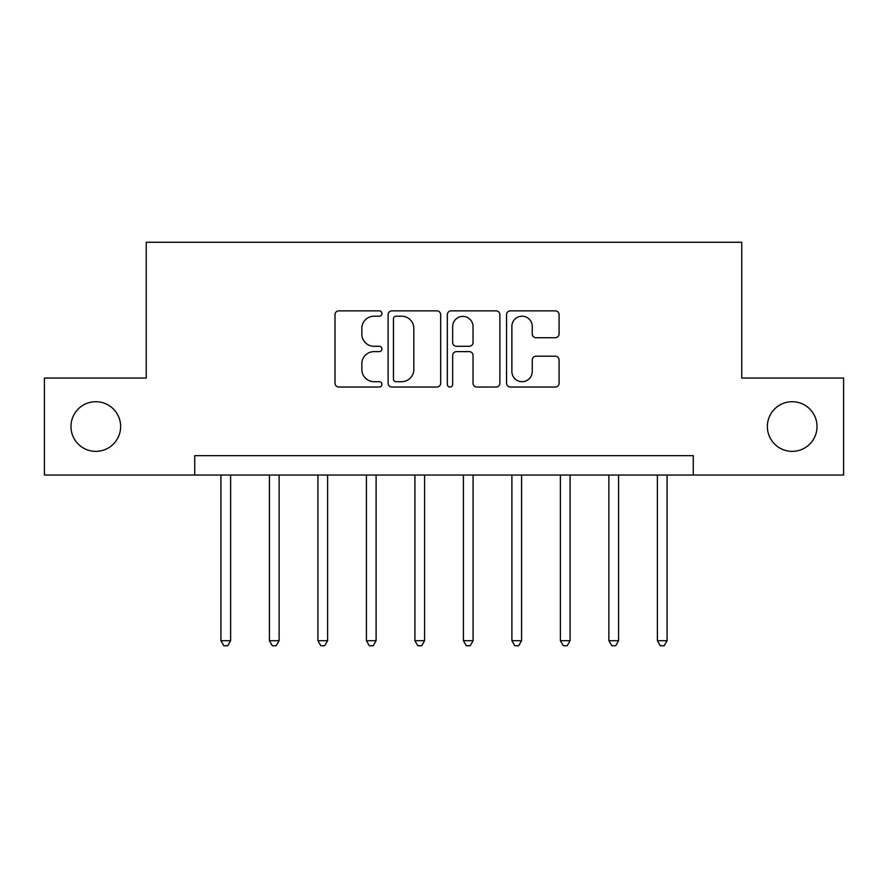 <?xml version="1.0" encoding="UTF-8"?>
<svg xmlns="http://www.w3.org/2000/svg" width="888" height="888" viewBox="0 0 888 888"><rect width="100%" height="100%" fill="white"/><g stroke="black" fill="none" stroke-linecap="round" stroke-linejoin="round"><path stroke-width="1.33" d="M381.929 313.531A2.664 2.664 0 0 0 379.265 310.867L338.805 310.867A3.807 3.807 0 0 0 334.998 314.674L334.998 383.228A3.807 3.807 0 0 0 338.805 387.035L379.265 387.035A2.664 2.664 0 0 0 381.929 384.36A2.664 2.664 0 0 0 379.265 381.696L374.026 381.696A12.188 12.188 0 0 1 361.838 369.508L361.838 363.803A12.188 12.188 0 0 1 374.026 351.615L379.265 351.615A2.664 2.664 0 0 0 381.929 348.951A2.664 2.664 0 0 0 379.265 346.287L374.026 346.287A12.188 12.188 0 0 1 361.838 334.099L361.838 328.382A12.188 12.188 0 0 1 374.026 316.195L379.265 316.195A2.664 2.664 0 0 0 381.929 313.531M767.365 426.54A24.831 24.831 0 0 0 792.196 451.37A24.831 24.831 0 0 0 817.027 426.54A24.831 24.831 0 0 0 792.196 401.709A24.831 24.831 0 0 0 767.365 426.54M70.973 426.54A24.831 24.831 0 0 0 95.804 451.37A24.831 24.831 0 0 0 120.635 426.54A24.831 24.831 0 0 0 95.804 401.709A24.831 24.831 0 0 0 70.973 426.54M555.289 337.718A3.807 3.807 0 0 0 559.096 333.91L559.096 314.674A3.807 3.807 0 0 0 555.289 310.867L510.356 310.867A3.807 3.807 0 0 0 506.549 314.674L506.549 383.228A3.807 3.807 0 0 0 510.356 387.035L555.289 387.035A3.807 3.807 0 0 0 559.096 383.228L559.096 359.995A3.807 3.807 0 0 0 555.289 356.188L536.063 356.188A3.807 3.807 0 0 0 532.256 359.995L532.256 371.517A10.19 10.19 0 0 1 522.066 381.696A10.19 10.19 0 0 1 511.877 371.517L511.877 326.384A10.19 10.19 0 0 1 522.066 316.195A10.19 10.19 0 0 1 532.256 326.384L532.256 333.91A3.807 3.807 0 0 0 536.063 337.718L555.289 337.718M194.738 475.036L44.4 475.036L44.4 378.044L146.243 378.044L146.243 242.258L741.758 242.258L741.758 378.044L843.6 378.044L843.6 475.036L693.262 475.036L693.262 455.644L194.738 455.644L194.738 475.036L693.262 475.036M440.67 314.674A3.807 3.807 0 0 0 436.863 310.867L391.919 310.867A3.807 3.807 0 0 0 388.112 314.674L388.112 383.228A3.807 3.807 0 0 0 391.919 387.035L436.863 387.035A3.807 3.807 0 0 0 440.67 383.228L440.67 314.674M451.137 310.867L496.081 310.867A3.807 3.807 0 0 1 499.889 314.674L499.889 383.228A3.807 3.807 0 0 1 496.081 387.035L476.845 387.035A3.807 3.807 0 0 1 473.038 383.228L473.038 355.422A3.807 3.807 0 0 0 469.23 351.615L456.476 351.615A3.807 3.807 0 0 0 452.658 355.422L452.658 384.36A2.664 2.664 0 0 1 449.994 387.035A2.664 2.664 0 0 1 447.33 384.36L447.33 314.674A3.807 3.807 0 0 1 451.137 310.867M396.115 316.195A2.664 2.664 0 0 0 393.451 318.87L393.451 379.032A2.664 2.664 0 0 0 396.115 381.696L401.631 381.696A12.188 12.188 0 0 0 413.819 369.508L413.819 328.382A12.188 12.188 0 0 0 401.631 316.195L396.115 316.195M473.038 326.573A10.19 10.19 0 0 0 462.848 316.394A10.19 10.19 0 0 0 452.658 326.573L452.658 342.479A3.807 3.807 0 0 0 456.476 346.287L469.23 346.287A3.807 3.807 0 0 0 473.038 342.479L473.038 326.573M220.923 475.036L220.923 640.692L230.625 640.692L230.625 475.036M230.625 640.692L227.717 645.743L223.832 645.743L220.923 640.692M269.419 475.036L269.419 640.692L279.121 640.692L279.121 475.036M279.121 640.692L276.201 645.743L272.327 645.743L269.419 640.692M317.915 475.036L317.915 640.692L327.617 640.692L327.617 475.036M327.617 640.692L324.697 645.743L320.823 645.743L317.915 640.692M366.411 475.036L366.411 640.692L376.101 640.692L376.101 475.036M376.101 640.692L373.193 645.743L369.319 645.743L366.411 640.692M414.907 475.036L414.907 640.692L424.597 640.692L424.597 475.036M424.597 640.692L421.689 645.743L417.815 645.743L414.907 640.692M463.403 475.036L463.403 640.692L473.093 640.692L473.093 475.036M473.093 640.692L470.185 645.743L466.311 645.743L463.403 640.692M511.899 475.036L511.899 640.692L521.589 640.692L521.589 475.036M521.589 640.692L518.681 645.743L514.807 645.743L511.899 640.692M560.384 475.036L560.384 640.692L570.085 640.692L570.085 475.036M570.085 640.692L567.177 645.743L563.303 645.743L560.384 640.692M608.879 475.036L608.879 640.692L618.581 640.692L618.581 475.036M618.581 640.692L615.673 645.743L611.799 645.743L608.879 640.692M657.375 475.036L657.375 640.692L667.077 640.692L667.077 475.036M667.077 640.692L664.169 645.743L660.284 645.743L657.375 640.692"/></g></svg>
